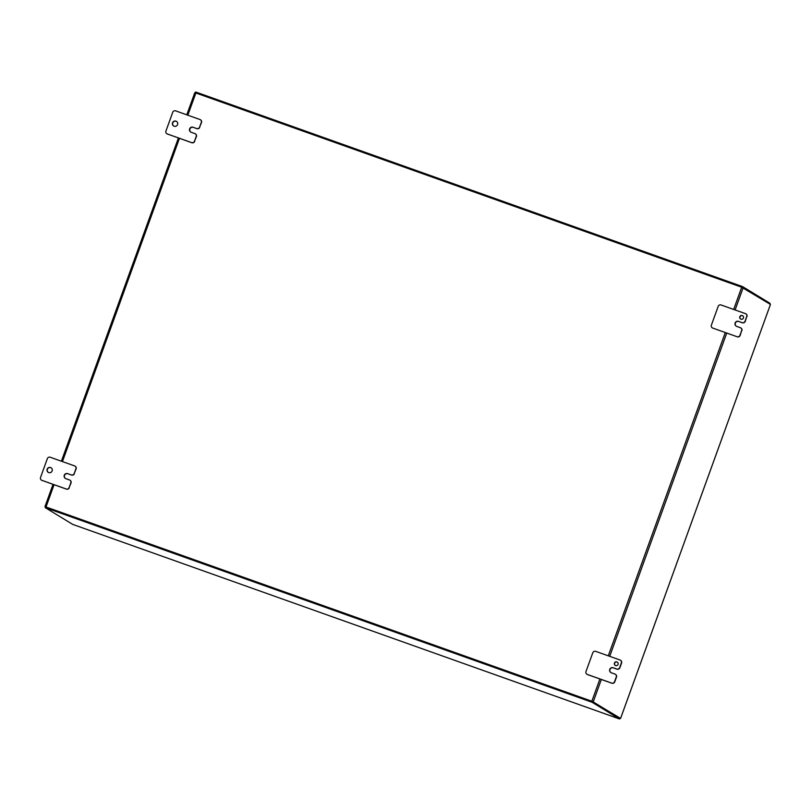 <?xml version="1.0" encoding="UTF-8"?>
<svg xmlns="http://www.w3.org/2000/svg" width="811" height="811" viewBox="0 0 811 811"><rect width="100%" height="100%" fill="white"/><g stroke="black" fill="none" stroke-linecap="round" stroke-linejoin="round"><path stroke-width="1.22" d="M619.857 718.161L592.415 701.444L45.538 506.834L45.244 507.666L72.686 524.382L619.553 718.992L592.111 702.275L45.244 507.666M592.415 701.444L592.111 702.275M619.918 718.11L619.563 718.992L72.686 524.382M742.288 287.439L742.582 286.618L770.024 303.334L769.832 304.054M195.41 92.829L195.704 92.008L742.582 286.618M51.164 467.835A2.686 2.646 -58.7 0 0 47.504 469.001A2.686 2.646 -58.7 0 0 48.366 472.428M48.741 472.59A2.686 2.646 -58.7 0 0 51.052 467.775A2.686 2.646 -58.7 0 0 47.261 468.93A2.686 2.646 -58.7 0 0 48.741 472.59M742.704 315.793A1.916 1.896 -58.7 0 0 740.139 316.625A1.916 1.896 -58.7 0 0 740.717 319.058M740.95 319.169A1.916 1.896 -58.7 0 0 742.602 315.722A1.916 1.896 -58.7 0 0 739.896 316.543A1.916 1.896 -58.7 0 0 740.95 319.169M176.555 121.457A2.686 2.646 -58.7 0 0 172.895 122.623A2.686 2.646 -58.7 0 0 173.757 126.04M174.132 126.212A2.686 2.646 -58.7 0 0 176.443 121.386A2.686 2.646 -58.7 0 0 172.652 122.542A2.686 2.646 -58.7 0 0 174.132 126.212M615.326 665.446A1.916 1.896 121.3 0 1 617.08 662.07A1.916 1.896 121.3 0 1 617.313 662.171M615.559 665.547A1.916 1.896 -58.7 0 0 617.212 662.1A1.916 1.896 -58.7 0 0 614.505 662.932A1.916 1.896 -58.7 0 0 615.559 665.547M75.899 468.819L76.112 468.951A2.301 2.271 -58.7 0 0 75.17 466.213L74.957 466.082A2.301 2.271 121.3 0 1 75.899 468.819L74.196 473.512A2.301 2.271 121.3 0 1 71.277 474.911L67.708 473.644A2.676 2.646 -58.7 0 0 65.397 478.449A2.676 2.646 -58.7 0 0 65.884 478.683L69.452 479.95A2.301 2.271 121.3 0 1 70.81 482.88L69.107 487.573A2.301 2.271 121.3 0 1 66.178 488.982L41.908 480.345A2.301 2.271 121.3 0 1 40.55 477.415L47.342 458.651A2.301 2.271 121.3 0 1 50.272 457.252L74.541 465.889A2.301 2.271 121.3 0 1 74.957 466.082M76.112 468.951L74.196 473.512M67.708 473.644L71.49 475.043A2.301 2.271 -58.7 0 0 74.419 473.644M67.921 473.776A2.676 2.646 -58.7 0 0 64.515 475.408L64.515 475.408A2.676 2.646 -58.7 0 0 65.509 478.51M70.81 482.88L71.023 483.011A2.301 2.271 -58.7 0 0 70.081 480.284L69.868 480.153M71.023 483.011L69.107 487.573M66.178 488.982L66.401 489.114A2.301 2.271 -58.7 0 0 69.32 487.705M66.401 489.114L41.908 480.345M615.316 674.255A2.301 2.271 -58.7 0 0 614.9 674.053L611.332 672.785A2.676 2.646 121.3 0 1 609.75 669.379L609.75 669.379A2.676 2.646 121.3 0 1 613.157 667.747L616.725 669.014A2.301 2.271 -58.7 0 0 619.645 667.615L621.348 662.922A2.301 2.271 -58.7 0 0 619.989 659.992L595.71 651.355A2.301 2.271 -58.7 0 0 592.79 652.754L585.998 671.518A2.301 2.271 -58.7 0 0 587.357 674.448L611.626 683.085A2.301 2.271 -58.7 0 0 614.556 681.686L616.259 676.982A2.301 2.271 -58.7 0 0 615.316 674.255L615.529 674.387A2.301 2.271 121.3 0 1 616.472 677.114L614.768 681.818A2.301 2.271 121.3 0 1 611.849 683.217L599.907 678.969L591.848 701.231L46.004 506.987L54.063 484.725M599.907 678.969L587.569 674.58A2.301 2.271 121.3 0 1 587.154 674.377L586.941 674.245M737.017 336.707L712.747 328.07A2.301 2.271 121.3 0 1 711.389 325.14L718.181 306.376A2.301 2.271 121.3 0 1 721.101 304.977L745.38 313.614A2.301 2.271 121.3 0 1 746.738 316.543L745.035 321.237A2.301 2.271 121.3 0 1 742.106 322.636L738.537 321.369A2.676 2.646 -58.7 0 0 736.236 326.174A2.676 2.646 -58.7 0 0 736.712 326.407L740.281 327.674A2.301 2.271 121.3 0 1 741.639 330.604L739.946 335.298A2.301 2.271 121.3 0 1 737.017 336.707L712.747 328.07M712.332 327.867L712.545 327.999A2.301 2.271 -58.7 0 0 712.96 328.202M187.828 115.203L195.877 92.991L741.71 287.236L733.671 309.447M201.29 122.431L201.503 122.562A2.301 2.271 -58.7 0 0 200.56 119.835L200.347 119.704A2.301 2.271 121.3 0 1 201.29 122.431L199.587 127.124A2.301 2.271 121.3 0 1 196.667 128.533L193.089 127.256A2.676 2.646 -58.7 0 0 190.788 132.071A2.676 2.646 -58.7 0 0 191.264 132.294L194.843 133.572A2.301 2.271 121.3 0 1 196.201 136.491L194.498 141.195A2.301 2.271 121.3 0 1 191.568 142.594L167.299 133.957A2.301 2.271 121.3 0 1 165.941 131.037L172.733 112.273A2.301 2.271 121.3 0 1 175.652 110.864L199.932 119.511A2.301 2.271 121.3 0 1 200.347 119.704M201.503 122.562L199.587 127.124M193.089 127.256L196.88 128.665A2.301 2.271 -58.7 0 0 199.8 127.256M193.312 127.388A2.676 2.646 -58.7 0 0 189.906 129.02L189.906 129.03A2.676 2.646 -58.7 0 0 190.899 132.132M196.201 136.491L196.414 136.623A2.301 2.271 -58.7 0 0 195.471 133.896L195.258 133.764M196.414 136.623L194.498 141.195M191.568 142.594L191.791 142.726A2.301 2.271 -58.7 0 0 194.711 141.327M191.791 142.726L167.299 133.957M195.877 92.991L194.812 92.647L186.804 114.838M591.848 701.231L620.587 718.424L770.45 304.429L741.71 287.236M45.487 506.976L46.004 506.987M620.587 718.424L619.888 718.222M620.405 660.195L620.618 660.326A2.301 2.271 121.3 0 1 621.561 663.053L619.868 667.747A2.301 2.271 121.3 0 1 616.938 669.146L613.369 667.879A2.676 2.646 -58.7 0 0 609.963 669.511L609.963 669.511A2.676 2.646 -58.7 0 0 610.957 672.623M166.884 133.764L167.096 133.896A2.301 2.271 -58.7 0 0 167.512 134.089M738.537 321.369L738.76 321.501A2.676 2.646 -58.7 0 0 735.354 323.123L735.354 323.133A2.676 2.646 -58.7 0 0 736.347 326.235M737.229 336.839A2.301 2.271 -58.7 0 0 740.159 335.43L739.946 335.298M741.639 330.604L740.159 335.43M741.862 330.736A2.301 2.271 -58.7 0 0 740.919 328.009L740.696 327.877M738.76 321.501L742.329 322.768A2.301 2.271 -58.7 0 0 745.248 321.369L745.035 321.237M746.738 316.543L745.248 321.369M746.951 316.675A2.301 2.271 -58.7 0 0 746.008 313.938L745.796 313.806M41.493 480.142L41.706 480.274A2.301 2.271 -58.7 0 0 42.121 480.477M725.287 332.581L608.28 655.825M62.447 461.581L179.454 138.346M61.393 461.206L178.41 137.971L61.413 461.216M53.039 484.36L44.97 506.642L53.019 484.349M593.267 701.779L601.336 679.476M609.71 656.342L726.727 333.098M735.101 309.954L743.129 287.783M770.44 304.419L620.567 718.414M194.812 92.647L186.783 114.827"/></g></svg>
